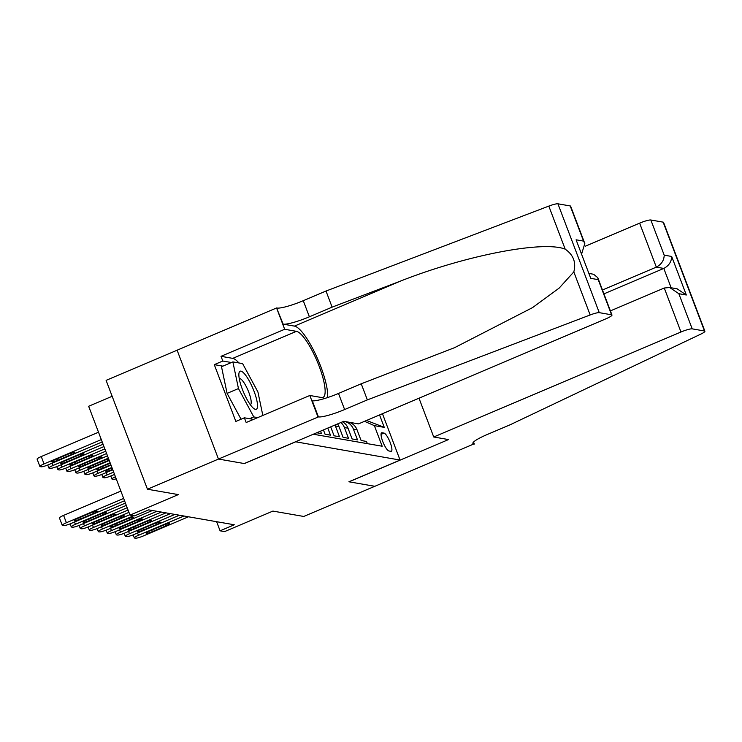 <?xml version="1.0" encoding="UTF-8"?>
<svg xmlns="http://www.w3.org/2000/svg" width="742" height="742" viewBox="0 0 742 742"><rect width="100%" height="100%" fill="white"/><g stroke="black" fill="none" stroke-linecap="round" stroke-linejoin="round"><path stroke-width="1.11" d="M112.153 396.284L88.65 406.264L129.998 515.115L134.506 515.903L148.715 509.865L234.296 524.779L220.086 530.818L224.594 531.606L272.898 511.09L303.756 516.46L374.803 486.298L348.907 481.781L400.059 460.059L295.529 441.778M177.115 350.215L106.106 380.368L147.454 489.228L218.5 459.057L244.406 463.574L295.557 441.852M316.741 432.772L321.462 433.597L320.535 431.158M323.438 429.933L325.07 434.218L330.468 435.164L327.778 428.088M330.682 426.854L334.076 435.795L339.484 436.732L335.403 425.991L339.001 426.622A12.735 12.197 -80.1 0 0 337.582 423.923M339.001 426.622L343.082 437.363L348.49 438.299L344.409 427.568L348.017 428.19A12.735 12.197 -80.1 0 0 342.563 421.808M348.017 428.19L352.088 438.93L357.496 439.876L353.415 429.136A12.735 12.197 -80.1 0 0 344.242 421.419A12.735 12.197 -80.1 0 0 343.685 421.335M384.004 433.087L382.028 432.744A9.869 2.412 67 0 0 381.629 432.781A9.869 2.412 67 0 0 382.974 442.093A9.869 2.412 67 0 0 388.956 450.978L390.932 451.331A9.869 2.412 67 0 0 391.331 451.294A9.869 2.412 67 0 0 389.986 441.982A9.869 2.412 67 0 0 384.004 433.087L381.045 434.348M382.455 413.721L400.059 460.059M313.31 434.228L382.186 446.23L374.367 425.639L364.526 421.326M379.552 414.945L384.273 427.364L374.367 425.639M367.346 443.642L366.502 441.444L361.104 440.498L357.023 429.766A12.735 12.197 -80.1 0 0 347.84 422.04L344.242 421.419M129.998 515.115L178.312 494.599L147.454 489.228M216.627 521.7L220.086 530.818M340.884 422.523A12.735 12.197 99.9 0 1 344.409 427.568M334.985 425.027A12.735 12.197 99.9 0 1 335.403 425.991M366.557 420.464L384.273 427.364M188.431 516.794L142.974 536.095A6.372 0.965 159.2 0 1 135.489 538.191L134.58 538.043A6.372 0.965 159.2 0 1 134.311 537.885A6.372 0.965 159.2 0 1 138.466 535.307L183.933 516.005M152.388 531.606A5.092 0.77 -20.8 0 1 146.183 533.164A5.092 0.77 -20.8 0 1 149.504 531.105L163.147 525.317A5.092 0.77 -20.8 0 1 169.352 523.759A5.092 0.77 -20.8 0 1 166.032 525.818L152.388 531.606L151.822 530.122M115.437 476.763A6.372 0.965 159.2 0 0 111.959 479.044A6.372 0.965 159.2 0 0 112.227 479.193L113.136 479.351A6.372 0.965 159.2 0 0 116.216 478.831M251.557 406.31A20.693 5.055 67 0 0 253.439 408.258A20.693 5.055 67 0 0 256.454 398.797A20.693 5.055 67 0 0 244.823 374.209A20.693 5.055 67 0 0 238.878 373.977A20.693 5.055 67 0 0 251.557 406.31M250.332 404.733A14.172 3.46 67 0 0 250.36 404.724A14.172 3.46 67 0 0 249.674 394.763A14.172 3.46 67 0 0 242.523 380.692A14.172 3.46 67 0 0 239.286 378.643A14.172 3.46 67 0 0 239.258 378.652M241.048 419.221L227.098 393.39L221.506 366.724L232.877 361.901L242.606 363.599L257.919 391.952L262.835 415.437M257.724 417.607L253.773 416.921L238.46 388.558L232.877 361.901M249.553 418.711L253.773 416.921M227.098 393.39L238.46 388.558M418.998 398.204L433.727 436.992L680.971 332.008L664.266 288.017L610.406 310.889M585.457 246.149L639.623 223.147A9.553 1.447 -20.8 0 1 650.845 220.003L663.144 222.146A9.553 1.447 -20.8 0 1 663.552 222.368L704.9 331.229A9.553 1.447 159.2 0 1 700.634 334.206L510.144 424.776L487.401 434.432A22.288 3.367 159.2 0 0 472.877 443.447A22.288 3.367 159.2 0 0 473.823 443.976L374.849 486.307L349.037 481.808L448.502 439.57L433.727 436.992M650.845 220.003L664.201 255.155L671.677 256.463L686.322 295.001L678.847 293.702L692.203 328.854L704.501 330.997L663.144 222.146M473.554 442.056L474.314 444.068M602.467 290.001L656.327 267.129L639.623 223.147M692.203 328.854A9.553 1.447 159.2 0 0 680.971 332.008M603.932 293.86L663.802 268.437L656.327 267.129C661.428 264.421 664.053 260.423 664.201 255.155M671.677 256.463C671.529 261.731 668.904 265.719 663.802 268.437L671.148 287.766M686.322 295.001L677.14 288.814L669.664 287.506L664.266 288.017M678.847 293.702L669.664 287.506M367.355 399.892L361.233 383.79L454.614 347.655L532.552 307.615L559.106 288.146L573.816 271.915C576.302 262.464 573.418 254.877 565.172 249.145C543.227 240.334 465.447 255.424 400.439 281.107L332.119 307.151L309.386 316.797A22.288 3.367 -20.8 0 1 283.184 324.152L276.571 307.958L177.106 350.196L218.463 459.048L244.266 463.546L343.732 421.308L358.507 423.886L605.75 318.893A9.553 1.447 159.2 0 0 611.974 315.035A9.553 1.447 159.2 0 0 611.575 314.803L599.276 312.66A9.553 1.447 159.2 0 0 590.168 314.96L367.355 399.892L344.622 409.547A22.288 3.367 -20.8 0 1 318.42 416.902L218.463 459.048M332.119 307.151L326.007 291.04L303.265 300.695A22.288 3.367 -20.8 0 1 277.072 308.041M318.42 416.902L312.299 400.791A22.288 3.367 -20.8 0 0 338.5 393.445L361.233 383.79M611.575 314.803L598.219 279.651L590.743 278.343L576.098 239.805L583.574 241.104L570.218 205.951L557.928 203.809L599.276 312.66M565.172 249.145L548.82 206.1L326.007 291.04M317.928 416.809L309.822 395.486L246.168 422.513L244.378 417.802L253.504 419.397M222.888 366.14L214.28 364.647L235.854 421.428L244.378 417.802M214.28 364.647L222.804 361.02L221.014 356.318L284.678 329.281L276.571 307.958M309.822 395.486L321.574 397.526A35.82 8.746 67 0 0 323.002 397.397A35.82 8.746 67 0 0 318.123 363.608A35.82 8.746 67 0 0 296.429 331.331L284.678 329.281M327.621 397.545A41.469 10.128 67 0 0 316.064 355.381A41.469 10.128 67 0 0 294.444 326.109L283.184 324.152M548.82 206.1A9.553 1.447 -20.8 0 1 557.928 203.809M570.218 205.951A9.553 1.447 -20.8 0 1 570.626 206.174L584.807 243.515L581.709 253.736M221.014 356.318L232.775 358.367A35.82 8.746 -113 0 1 238.905 362.949M231.411 362.523L222.804 361.02M598.219 279.651L597.792 277.693L593.628 274.262L589.213 273.492M590.743 278.343L576.098 239.805M583.574 241.104L584.807 243.515M179.425 515.217L133.959 534.528A6.372 0.965 159.2 0 1 126.474 536.624L125.574 536.466A6.372 0.965 159.2 0 1 125.305 536.318A6.372 0.965 159.2 0 1 129.46 533.739L174.917 514.438M143.382 530.038A5.092 0.77 -20.8 0 1 137.177 531.597A5.092 0.77 -20.8 0 1 140.498 529.538L154.141 523.741A5.092 0.77 -20.8 0 1 160.346 522.192A5.092 0.77 -20.8 0 1 157.026 524.251L143.382 530.038L142.816 528.554M170.419 513.649L124.953 532.96A6.372 0.965 159.2 0 1 117.468 535.056L116.568 534.899A6.372 0.965 159.2 0 1 116.299 534.75A6.372 0.965 159.2 0 1 120.445 532.172L165.911 512.861M134.376 528.471A5.092 0.77 -20.8 0 1 128.171 530.029A5.092 0.77 -20.8 0 1 131.492 527.97L145.135 522.173A5.092 0.77 -20.8 0 1 151.331 520.615A5.092 0.77 -20.8 0 1 148.01 522.674L134.376 528.471L133.81 526.987M161.404 512.082L115.947 531.383A6.372 0.965 159.2 0 1 108.462 533.489L107.562 533.331A6.372 0.965 159.2 0 1 107.293 533.173A6.372 0.965 159.2 0 1 111.439 530.604L156.905 511.294M125.361 526.903A5.092 0.77 -20.8 0 1 119.156 528.462A5.092 0.77 -20.8 0 1 122.486 526.393L136.12 520.606A5.092 0.77 -20.8 0 1 142.325 519.048A5.092 0.77 -20.8 0 1 139.004 521.107L125.361 526.903L124.795 525.41M152.398 510.515L106.931 529.816A6.372 0.965 159.2 0 1 99.447 531.912L98.547 531.754A6.372 0.965 159.2 0 1 98.278 531.606A6.372 0.965 159.2 0 1 102.433 529.027L133.681 515.755M116.355 525.327A5.092 0.77 -20.8 0 1 110.15 526.885A5.092 0.77 -20.8 0 1 113.47 524.826L127.114 519.038A5.092 0.77 -20.8 0 1 133.319 517.48A5.092 0.77 -20.8 0 1 129.998 519.539L116.355 525.327L115.789 523.843M114.546 474.435L111.606 475.687A6.372 0.965 159.2 0 1 104.121 477.783L103.221 477.625A6.372 0.965 159.2 0 1 102.953 477.477A6.372 0.965 159.2 0 1 107.108 474.899L113.665 472.116M112.784 469.788L102.6 474.11A6.372 0.965 159.2 0 1 95.115 476.216L94.215 476.058A6.372 0.965 159.2 0 1 93.946 475.9A6.372 0.965 159.2 0 1 98.092 473.331L111.903 467.469M112.061 467.887L109.139 469.13A5.092 0.77 159.2 0 0 105.818 471.189A5.092 0.77 159.2 0 0 112.023 469.63L112.626 469.371M111.022 465.141L93.594 472.543A6.372 0.965 159.2 0 1 86.109 474.648L85.209 474.49A6.372 0.965 159.2 0 1 84.94 474.333A6.372 0.965 159.2 0 1 89.086 471.764L110.131 462.822M110.298 463.24L100.133 467.553A5.092 0.77 159.2 0 0 96.812 469.612A5.092 0.77 159.2 0 0 103.008 468.063L110.855 464.724M109.25 460.494L84.588 470.975A6.372 0.965 159.2 0 1 77.094 473.071L76.194 472.914A6.372 0.965 159.2 0 1 75.925 472.765A6.372 0.965 159.2 0 1 80.08 470.187L108.369 458.176M108.62 458.844A5.092 0.77 159.2 0 0 104.761 460.198L91.118 465.985A5.092 0.77 159.2 0 0 87.797 468.044A5.092 0.77 159.2 0 0 94.002 466.486L107.646 460.699A5.092 0.77 159.2 0 0 109.074 460.04M129.841 514.698L97.925 528.248A6.372 0.965 159.2 0 1 90.441 530.344L89.541 530.187A6.372 0.965 159.2 0 1 89.272 530.038A6.372 0.965 159.2 0 1 93.427 527.46L128.96 512.37M107.349 523.759A5.092 0.77 -20.8 0 1 101.144 525.317A5.092 0.77 -20.8 0 1 104.464 523.258L118.108 517.462A5.092 0.77 -20.8 0 1 124.313 515.903A5.092 0.77 -20.8 0 1 120.983 517.972L107.349 523.759L106.783 522.275M107.488 455.857L75.573 469.408A6.372 0.965 159.2 0 1 68.088 471.504L67.188 471.346A6.372 0.965 159.2 0 1 66.919 471.198A6.372 0.965 159.2 0 1 71.074 468.619L106.607 453.529M84.996 464.919L98.64 459.122A5.092 0.77 159.2 0 0 101.96 457.063A5.092 0.77 159.2 0 0 95.755 458.621L82.112 464.418A5.092 0.77 159.2 0 0 78.791 466.477A5.092 0.77 159.2 0 0 84.996 464.919L84.43 463.435M128.078 510.051L88.919 526.672A6.372 0.965 159.2 0 1 81.434 528.777L80.535 528.619A6.372 0.965 159.2 0 1 80.266 528.462A6.372 0.965 159.2 0 1 84.412 525.893L127.188 507.723M98.334 522.192A5.092 0.77 -20.8 0 1 92.138 523.75A5.092 0.77 -20.8 0 1 95.458 521.691L109.093 515.894A5.092 0.77 -20.8 0 1 115.298 514.336A5.092 0.77 -20.8 0 1 111.977 516.395L98.334 522.192L97.777 520.708M105.726 451.21L66.567 467.831A6.372 0.965 159.2 0 1 59.082 469.936L58.182 469.779A6.372 0.965 159.2 0 1 57.913 469.621A6.372 0.965 159.2 0 1 62.059 467.052L104.845 448.882M75.99 463.351L89.624 457.554A5.092 0.77 159.2 0 0 92.945 455.495A5.092 0.77 159.2 0 0 86.749 457.053L73.106 462.85A5.092 0.77 159.2 0 0 69.785 464.909A5.092 0.77 159.2 0 0 75.99 463.351L75.424 461.858M126.307 505.404L79.913 525.104A6.372 0.965 159.2 0 1 72.428 527.21L71.52 527.052A6.372 0.965 159.2 0 1 71.251 526.894A6.372 0.965 159.2 0 1 75.406 524.325L125.426 503.076M89.328 520.624A5.092 0.77 -20.8 0 1 83.123 522.183A5.092 0.77 -20.8 0 1 86.443 520.114L100.087 514.327A5.092 0.77 -20.8 0 1 106.291 512.768A5.092 0.77 -20.8 0 1 102.971 514.827L89.328 520.624L88.762 519.131M103.954 446.563L57.561 466.264A6.372 0.965 159.2 0 1 50.076 468.36L49.176 468.211A6.372 0.965 159.2 0 1 48.907 468.054A6.372 0.965 159.2 0 1 53.053 465.475L103.073 444.235M66.975 461.774L80.618 455.987A5.092 0.77 159.2 0 0 83.939 453.928A5.092 0.77 159.2 0 0 77.734 455.486L64.1 461.274A5.092 0.77 159.2 0 0 60.77 463.333A5.092 0.77 159.2 0 0 66.975 461.774L66.409 460.29M124.545 500.757L70.898 523.537A6.372 0.965 159.2 0 1 63.413 525.633L62.514 525.475A6.372 0.965 159.2 0 1 62.245 525.327A6.372 0.965 159.2 0 1 66.4 522.748L123.664 498.429M120.872 491.074L63.599 515.393L66.4 522.748M80.322 519.048A5.092 0.77 -20.8 0 1 74.117 520.606A5.092 0.77 -20.8 0 1 77.437 518.547L91.081 512.759A5.092 0.77 -20.8 0 1 97.285 511.201A5.092 0.77 -20.8 0 1 93.965 513.26L80.322 519.048L79.756 517.564M62.245 525.327L59.453 517.972A6.372 0.965 -20.8 0 1 63.599 515.393M98.519 432.234L41.255 456.553A6.372 0.965 -20.8 0 0 37.1 459.131L39.892 466.486A6.372 0.965 159.2 0 0 40.161 466.635L41.06 466.792A6.372 0.965 159.2 0 0 48.545 464.696L102.192 441.917M39.892 466.486A6.372 0.965 159.2 0 1 44.047 463.908L101.311 439.589M57.969 460.207L71.612 454.419A5.092 0.77 159.2 0 0 74.933 452.36A5.092 0.77 159.2 0 0 68.728 453.918L55.084 459.706A5.092 0.77 159.2 0 0 51.764 461.765A5.092 0.77 159.2 0 0 57.969 460.207L57.403 458.723M353.415 429.136L357.023 429.766M381.332 433.031L382.028 432.744M137.585 532.988L138.466 535.307M166.032 525.818L165.503 524.418M473.229 442.427L473.823 443.976M309.386 316.797L303.265 300.695M338.5 393.445L344.622 409.547M590.168 314.96L573.816 271.915M400.439 281.107L294.444 326.109M232.775 358.367L296.429 331.331M128.57 531.42L129.46 533.739M157.026 524.251L156.488 522.85M119.564 529.844L120.445 532.172M148.01 522.674L147.482 521.283M110.558 528.276L111.439 530.604M139.004 521.107L138.476 519.715M101.552 526.709L102.433 529.027M129.998 519.539L129.47 518.139M107.108 474.899L106.227 472.58M98.092 473.331L97.211 471.003M111.458 468.146L112.023 469.63M89.086 471.764L88.205 469.436M102.452 466.57L103.008 468.063M80.08 470.187L79.199 467.868M93.436 465.002L94.002 466.486M107.117 459.298L107.646 460.699M92.537 525.141L93.427 527.46M120.983 517.972L120.454 516.571M71.074 468.619L70.184 466.301M98.102 457.731L98.64 459.122M83.531 523.564L84.412 525.893M111.977 516.395L111.448 515.004M62.059 467.052L61.178 464.724M89.096 456.163L89.624 457.554M74.525 521.997L75.406 524.325M102.971 514.827L102.442 513.436M53.053 465.475L52.172 463.156M80.09 454.586L80.618 455.987M93.965 513.26L93.427 511.859M44.047 463.908L41.255 456.553M71.084 453.019L71.612 454.419M133.161 534.852L134.311 537.885M111.959 479.044L110.808 476.012M611.974 315.035L597.792 277.693M124.155 533.285L125.305 536.318M115.149 531.717L116.299 534.75M106.134 530.14L107.293 533.173M97.128 528.573L98.278 531.606M102.953 477.477L101.802 474.444M93.946 475.9L92.796 472.877M84.94 474.333L83.781 471.3M75.925 472.765L74.775 469.732M88.122 527.005L89.272 530.038M66.919 471.198L65.769 468.165M79.116 525.438L80.266 528.462M57.913 469.621L56.763 466.597M70.1 523.861L71.251 526.894M48.907 468.054L47.748 465.021"/></g></svg>
